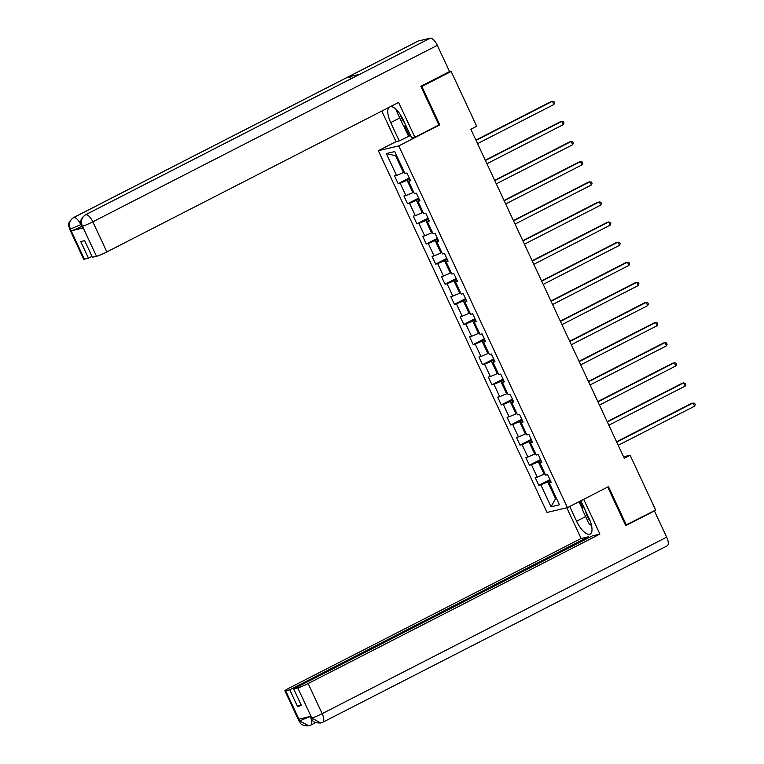 <?xml version="1.0" encoding="UTF-8"?>
<svg xmlns="http://www.w3.org/2000/svg" width="764" height="764" viewBox="0 0 764 764"><rect width="100%" height="100%" fill="white"/><g stroke="black" fill="none" stroke-linecap="round" stroke-linejoin="round"><path stroke-width="1.15" d="M378.333 150.699L547.014 512.443L567.442 507.649L398.76 145.895L378.333 150.699L396.067 141.607M550.873 481.635L549.221 482.886L551.236 482.418L547.635 474.683L545.62 475.151L539.842 462.774L541.857 462.306L538.257 454.57L536.242 455.038L530.464 442.671L532.479 442.194L528.879 434.458L526.864 434.936L521.086 422.559L523.101 422.081L519.501 414.346L517.486 414.823L511.708 402.447L513.723 401.969L510.123 394.234L508.108 394.711L502.33 382.334L504.345 381.857L500.745 374.121L498.73 374.599L492.952 362.222L494.967 361.744L491.367 354.009L489.352 354.486L483.574 342.11L485.589 341.632L481.988 333.897L479.973 334.374L474.196 321.997L476.211 321.52L472.61 313.784L470.595 314.262L464.818 301.885L466.833 301.408L463.232 293.672L461.217 294.15L455.439 281.773L457.455 281.295L453.854 273.569L451.839 274.037L446.061 261.66L448.076 261.192L444.476 253.457L442.461 253.925L436.683 241.548L438.698 241.08L435.098 233.345L433.083 233.813L427.305 221.436L429.32 220.968L425.72 213.232L423.705 213.7L417.927 201.324L419.942 200.856L416.342 193.12L414.327 193.588L408.549 181.211L410.564 180.743L406.964 173.008L404.949 173.476L394.721 151.558L386.336 153.535L395.637 155.77L403.449 172.53L404.299 172.091M549.221 482.886L559.449 504.803L551.054 506.78L540.836 484.863L538.821 485.331L549.946 479.639M386.336 153.535L396.554 175.453L394.539 175.921L398.149 183.656L400.164 183.188L405.932 195.565L403.917 196.033L407.527 203.768L409.542 203.3L415.31 215.677L413.295 216.145L416.905 223.881L418.92 223.413L424.688 235.79L422.673 236.257L426.283 243.993L428.298 243.525L434.067 255.902L432.052 256.37L435.661 264.105L437.676 263.637L443.445 276.014L441.43 276.482L445.04 284.218L447.055 283.75L452.823 296.117L450.808 296.594L454.418 304.33L456.433 303.852L462.201 316.229L460.186 316.707L463.796 324.442L465.811 323.965L471.579 336.341L469.564 336.819L473.174 344.554L475.189 344.077L480.957 356.454L478.942 356.931L482.552 364.667L484.567 364.189L490.335 376.566L488.32 377.044L491.93 384.779L493.945 384.302L499.713 396.678L497.698 397.156L501.308 404.891L503.323 404.414L509.091 416.791L507.076 417.268L510.686 425.004L512.701 424.526L518.469 436.903L516.454 437.38L520.064 445.116L522.079 444.638L527.848 457.015L525.833 457.493L529.442 465.219L531.457 464.751L537.226 477.128L535.211 477.596L538.821 485.331M438.364 125.21L439.768 124.885L421.852 86.466L451.152 71.463L476.698 126.251L470.844 129.25L624.255 458.257L630.119 455.258L623.577 456.796M544.971 473.766L544.121 474.205L538.353 461.828L541.007 460.472M541.495 461.523L539.842 462.774M537.226 477.128L544.121 474.205M531.457 464.751L538.353 461.828M535.593 453.663L534.743 454.093L528.974 441.716L531.629 440.36M532.116 441.411L530.464 442.671M527.848 457.015L534.743 454.093M522.079 444.638L528.974 441.716M526.215 433.551L525.365 433.981L519.596 421.604L522.251 420.248M522.738 421.298L521.086 422.559M518.469 436.903L525.365 433.981M512.701 424.526L519.596 421.604M516.836 413.439L515.986 413.868L510.218 401.492L512.873 400.135M513.36 401.186L511.708 402.447M509.091 416.791L515.986 413.868M503.323 404.414L510.218 401.492M507.458 393.326L506.608 393.756L500.84 381.379L503.495 380.023M503.982 381.074L502.33 382.334M499.713 396.678L506.608 393.756M493.945 384.302L500.84 381.379M498.08 373.214L497.23 373.644L491.462 361.267L494.117 359.911M494.604 360.961L492.952 362.222M490.335 376.566L497.23 373.644M484.567 364.189L491.462 361.267M488.702 353.102L487.852 353.541L482.084 341.164L484.739 339.799M485.226 340.859L483.574 342.11M480.957 356.454L487.852 353.541M475.189 344.077L482.084 341.164M479.324 332.989L478.474 333.429L472.706 321.052L475.361 319.686M475.848 320.746L474.196 321.997M471.579 336.341L478.474 333.429M465.811 323.965L472.706 321.052M469.946 312.877L469.096 313.316L463.328 300.94L465.983 299.574M466.47 300.634L464.818 301.885M462.201 316.229L469.096 313.316M456.433 303.852L463.328 300.94M460.568 292.765L459.718 293.204L453.95 280.827L456.605 279.462M457.092 280.522L455.439 281.773M452.823 296.117L459.718 293.204M447.055 283.75L453.95 280.827M451.19 272.652L450.34 273.092L444.572 260.715L447.226 259.349M447.714 260.409L446.061 261.66M443.445 276.014L450.34 273.092M437.676 263.637L444.572 260.715M441.812 252.54L440.962 252.979L435.193 240.603L437.848 239.237M438.335 240.297L436.683 241.548M434.067 255.902L440.962 252.979M428.298 243.525L435.193 240.603M432.434 232.428L431.584 232.867L425.815 220.49L428.47 219.125M428.957 220.185L427.305 221.436M424.688 235.79L431.584 232.867M418.92 223.413L425.815 220.49M423.055 212.316L422.206 212.755L416.437 200.378L419.092 199.022M419.579 200.072L417.927 201.324M415.31 215.677L422.206 212.755M409.542 203.3L416.437 200.378M413.677 192.203L412.827 192.643L407.059 180.266L409.714 178.91M410.201 179.96L408.549 181.211M405.932 195.565L412.827 192.643M400.164 183.188L407.059 180.266M396.554 175.453L403.449 172.53M421.852 86.466L421.031 86.657M451.152 71.463L448.592 72.055M625.544 525.25L655.665 510.046L630.119 455.258M626.375 525.059L608.459 486.639L567.442 507.649M439.768 124.885L398.76 145.895M396.583 155.55L395.637 155.77M556.393 498.262L555.543 498.701L556.498 498.481M550.386 480.585L547.731 481.941L555.543 498.701L551.054 506.78M540.836 484.863L547.731 481.941M398.149 183.656L409.265 177.964M407.527 203.768L418.653 198.077M416.905 223.881L428.031 218.179M426.283 243.993L437.409 238.292M435.661 264.105L446.787 258.404M445.04 284.218L456.165 278.516M454.418 304.33L465.543 298.628M463.796 324.442L474.921 318.741M473.174 344.554L484.3 338.853M482.552 364.667L493.678 358.965M491.93 384.779L503.056 379.078M501.308 404.891L512.434 399.19M510.686 425.004L521.812 419.302M520.064 445.116L531.19 439.415M529.442 465.219L540.568 459.527M476.048 140.414L552.401 101.297L553.9 104.515L477.548 143.632M475.896 140.098L551.016 101.622L553.957 101.574L554.559 102.863L553.9 104.515M406.925 127.798L403.106 125.181L396.621 111.267L396.869 110.197M400.145 114.342A9.283 3.591 -117.1 0 0 404.633 122.87M585.663 511.106A9.283 3.591 -117.1 0 0 585.845 512.176A9.283 3.591 -117.1 0 0 590.219 521.153M591.537 525.546L588.987 523.808L582.502 509.894L583.371 506.179M85.453 214.799A8.786 3.4 62.9 0 1 85.73 214.694C81.662 217.339 80.526 221.121 82.331 226.01L81.605 226.249L80.774 222.916C81.127 221.522 79.485 219.43 85.453 214.799L359.643 74.328A8.786 3.4 62.9 0 1 359.92 74.223L430.227 38.2A8.786 3.4 62.9 0 1 437.323 45.334L449.557 71.568L420.849 86.275L438.88 124.952L414.862 137.253L411.691 137.998L403.153 119.7A16.063 6.217 -117.1 0 0 390.538 106.588M388.857 107.457A16.063 6.217 -117.1 0 0 390.729 122.612L399.266 140.92L396.086 141.665L381.819 111.057M414.862 137.253L398.627 102.443L106.865 251.919A8.566 0.754 155 0 1 96.522 256.303L92.406 257.267L84.651 240.641L80.726 241.558L88.481 258.194L84.374 259.158A8.566 0.754 155 0 1 83.639 259.177L69.6 229.076A8.566 0.754 -25 0 0 70.336 229.057L84.374 259.158M410.478 135.419L399.266 140.92M69.6 229.076C69.648 226.421 65.503 224.301 73.439 217.616L417.937 41.132A8.786 3.4 62.9 0 1 418.252 41.017L347.945 77.03A8.786 3.4 62.9 0 1 351.23 78.635M430.227 38.2L418.252 41.017M437.323 45.334L92.826 221.818A8.786 3.4 62.9 0 0 85.73 214.694L359.92 74.223L347.945 77.03L73.755 217.501C69.677 220.147 68.54 223.928 70.326 228.837L70.336 229.057M81.013 224.54L81.624 226.383A8.566 0.754 155 0 1 71.281 230.766L83.152 227.978A8.566 0.754 155 0 1 82.416 227.997L81.605 226.249M88.481 258.194L91.995 256.389M408.52 136.183L403.526 125.477M404.968 126.461L409.408 135.973M585.635 516.617L576.61 521.239A16.063 6.217 -117.1 0 0 590.142 534.074A16.063 6.217 -117.1 0 0 589.034 518.317L580.85 500.783M576.61 521.239L569.724 506.475M566.821 507.793L581.127 538.486L588.557 536.739L289.757 689.816L285.641 690.78L299.822 721.054L299.011 719.115L310.872 716.326L311.827 718.236M588.968 537.617L588.557 536.739M301.026 704.647L297.511 706.452L301.427 705.525L293.672 688.899L592.472 535.822L599.902 534.074L308.131 683.551L322.169 713.652L666.666 537.168L654.433 510.925L625.726 525.632L607.714 487.012M583.696 499.322L599.902 534.074M581.127 538.486L289.355 687.963A8.566 0.754 -25 0 0 284.905 690.799A8.566 0.754 -25 0 0 285.641 690.78M666.666 537.168A8.786 3.4 62.9 0 1 667.278 545.783L322.78 722.266A8.786 3.4 62.9 0 0 322.169 713.652A8.566 0.754 155 0 1 311.827 718.036L297.788 687.934A8.566 0.754 -25 0 0 308.131 683.551M653.535 511.145L654.433 510.925M293.672 688.899L297.788 687.934M297.511 706.452L289.757 689.816M582.598 509.483L578.988 501.738M579.771 501.327L582.922 508.079M322.475 722.381L320.679 723.011C311.464 722.983 312.715 719.669 310.948 718.084L310.203 716.479L299.813 720.853M310.49 725.198L308.847 725.8L299.832 721.073M320.679 723.011L311.827 718.036M485.426 160.516L561.779 121.409L563.278 124.627L486.926 163.744M485.274 160.211L560.394 121.724L563.335 121.686L563.937 122.975L563.278 124.627M494.805 180.629L571.157 141.512L572.656 144.74L496.304 183.857M494.652 180.323L569.772 141.837L572.714 141.798L573.315 143.088L572.656 144.74M504.183 200.741L580.535 161.624L582.034 164.852L505.682 203.969M504.03 200.435L579.15 161.949L582.092 161.911L582.693 163.2L582.034 164.852M513.561 220.853L589.913 181.737L591.412 184.964L515.06 224.081M513.408 220.548L588.528 182.061L591.47 182.023L592.071 183.312L591.412 184.964M522.939 240.966L599.291 201.849L600.79 205.077L524.438 244.193M522.786 240.66L597.906 202.173L600.848 202.135L601.449 203.425L600.79 205.077M532.317 261.078L608.669 221.961L610.169 225.189L533.816 264.306M532.164 260.772L607.284 222.286L610.226 222.248L610.828 223.537L610.169 225.189M541.695 281.19L618.047 242.073L619.547 245.301L543.194 284.418M541.552 280.885L616.663 242.398L619.604 242.36L620.206 243.649L619.547 245.301M551.073 301.303L627.425 262.186L628.925 265.414L552.573 304.521M550.93 300.997L626.041 262.51L628.982 262.472L629.584 263.761L628.925 265.414M560.451 321.415L636.804 282.298L638.303 285.516L561.951 324.633M560.308 321.109L635.419 282.623L638.36 282.584L638.962 283.874L638.303 285.516M569.829 341.527L646.182 302.41L647.681 305.629L571.329 344.745M569.686 341.212L644.797 302.735L647.738 302.697L648.34 303.986L647.681 305.629M579.207 361.639L655.56 322.523L657.059 325.741L580.707 364.858M579.064 361.324L654.175 322.847L657.116 322.809L657.718 324.098L657.059 325.741M588.586 381.752L664.938 342.635L666.437 345.853L590.085 384.97M588.442 381.437L663.553 342.96L666.494 342.921L667.096 344.211L666.437 345.853M597.964 401.864L674.316 362.747L675.815 365.966L599.463 405.082M597.82 401.549L672.931 363.072L675.873 363.024L676.474 364.313L675.815 365.966M607.342 421.976L683.694 382.859L685.193 386.078L608.841 425.195M607.199 421.661L682.309 383.184L685.251 383.136L685.852 384.426L685.193 386.078M616.72 442.089L693.072 402.972L694.571 406.19L618.219 445.307M616.577 441.773L691.687 403.296L694.629 403.249L695.23 404.538L694.571 406.19M71.281 230.766L70.326 228.847M96.522 256.303L82.331 226.029M82.34 226.23L83.152 227.978M82.483 226.201A8.566 0.754 155 0 0 92.826 221.818L106.865 251.919M399.753 117.99L390.729 122.612M73.439 217.616A8.786 3.4 62.9 0 1 73.755 217.501A8.786 3.4 62.9 0 1 80.812 224.645L70.469 229.019M310.165 716.489A8.786 3.4 62.9 0 1 310.767 725.084L315.666 722.582M308.847 725.8C299.383 725.886 300.739 722.477 298.944 720.91A8.566 0.754 -25 0 0 299.679 720.891M310.948 718.084L311.683 718.064M308.99 725.762L310.767 725.084M284.905 690.799L298.944 720.91M320.823 722.983L322.78 722.266"/></g></svg>
